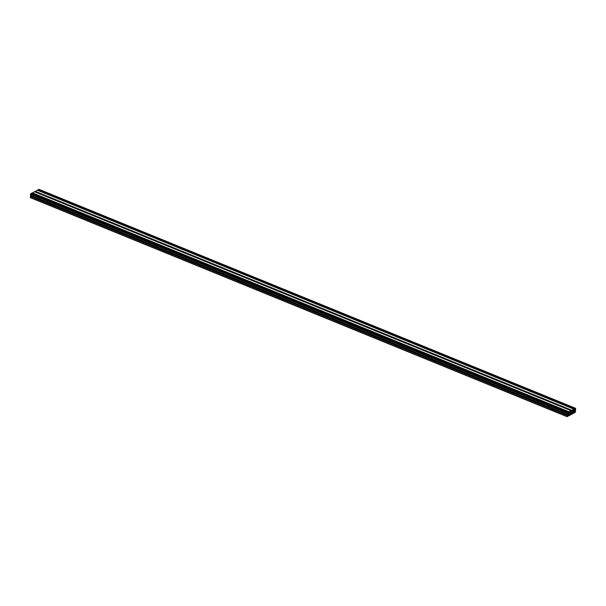 <?xml version="1.0" encoding="UTF-8"?>
<svg xmlns="http://www.w3.org/2000/svg" width="606" height="606" viewBox="0 0 606 606"><rect width="100%" height="100%" fill="white"/><g stroke="black" fill="none" stroke-linecap="round" stroke-linejoin="round"><path stroke-width="0.91" d="M568.436 414.36L568.602 413.656L568.436 414.36M571.299 412.837L571.466 412.133L571.299 412.837M574.162 411.322L574.329 410.61L574.162 411.322M569.731 414.822L570.746 413.11L570.026 411.671L569.026 413.39L569.731 414.822M572.594 413.3L573.609 411.595L572.89 410.156L571.89 411.875L572.594 413.3M567.057 414.224L567.519 413.542A2.863 1.545 -67.8 0 1 567.867 413.875L567.822 414.807A2.863 1.545 -67.8 0 1 567.421 415.534L567.292 415.042L566.996 415.322L567.049 416.678L567.966 416.254L567.686 415.792A2.863 1.545 -67.8 0 1 568.08 415.057L568.723 414.701A2.863 1.545 -67.8 0 1 569.087 415.042L568.739 415.845L570.829 414.739L570.549 414.269A2.863 1.545 -67.8 0 1 570.943 413.534L571.602 413.186A2.863 1.545 -67.8 0 1 571.95 413.527L571.602 414.322L573.693 413.216L573.412 412.747A2.863 1.545 -67.8 0 1 573.806 412.019L574.45 411.663A2.863 1.545 -67.8 0 1 574.814 412.004L574.465 412.807L575.526 411.845L575.541 410.671L575.117 411.444A2.863 1.545 -67.8 0 1 574.768 411.118L574.821 410.179A2.863 1.545 -67.8 0 1 575.223 409.451L575.344 409.944L575.647 409.656L575.586 408.308L574.685 408.724L574.958 409.202A2.863 1.545 -67.8 0 1 574.556 409.929L573.897 410.277A2.863 1.545 -67.8 0 1 573.556 409.944L573.897 409.148L571.822 410.247L572.094 410.716A2.863 1.545 -67.8 0 1 571.693 411.451L571.034 411.8A2.863 1.545 -67.8 0 1 570.693 411.459L571.034 410.663L568.958 411.769L569.231 412.239A2.863 1.545 -67.8 0 1 568.829 412.966L568.17 413.315A2.863 1.545 -67.8 0 1 567.83 412.981L568.223 412.178L567.421 412.588L567.057 414.224L30.414 195.238L567.057 414.269M34.489 191.716L32.216 193.261L568.837 412.216L32.216 193.261M31.626 193.238L30.777 193.594L30.414 195.238M31.239 195.647L31.179 195.821A2.863 1.545 -67.8 0 1 30.989 196.192M30.679 196.086L30.565 197.67M566.996 415.322L30.353 196.336M571.519 414.292L570.7 413.959L571.549 414.33M574.382 412.769L573.564 412.436M39.042 189.443L37.943 190.223L574.564 409.179M37.352 190.193L35.08 191.746L571.7 410.701M568.829 412.178L32.194 193.193M568.829 412.966L568.095 412.671M568.655 413.14L567.86 412.815M568.17 412.186L31.527 193.2M567.421 412.588L30.777 193.594M567.11 413.14L30.474 194.155M567.867 413.875L567.398 413.678M567.913 414.087L567.383 413.868M567.89 414.534L567.239 414.262M567.822 414.807L31.179 195.821M567.254 415.049L30.611 196.064M567.11 415.125L30.474 196.139M566.936 416.405L30.3 197.42M569.087 415.042L568.451 414.784M569.011 415.254L568.201 414.921M568.731 415.405L568.042 415.118M568.655 415.542L567.958 415.262M568.64 415.746L567.86 415.428M571.95 413.527L571.314 413.262M571.875 413.731L571.064 413.406M571.594 413.883L570.905 413.603M571.519 414.019L570.822 413.739M571.503 414.224L570.723 413.906M574.814 412.004L574.177 411.747M574.738 412.216L573.927 411.883M574.458 412.36L573.768 412.08M574.382 412.504L573.685 412.216M574.367 412.709L573.587 412.383M575.488 410.679L574.761 410.383M575.344 410.754L574.746 410.512M575.268 410.891L574.738 410.679M575.245 411.292L574.761 411.095M575.435 408.33L38.799 189.345M574.685 408.724L38.042 189.739M574.571 408.936L37.928 189.951M574.556 409.141L37.92 190.155M574.556 409.929L573.821 409.633M574.382 410.103L573.587 409.777M573.897 409.148L37.254 190.155M571.822 410.247L35.178 191.261M571.708 410.459L35.065 191.473M571.693 410.663L35.057 191.678M571.693 411.451L570.958 411.148M571.519 411.618L570.723 411.292M571.034 410.663L34.39 191.678M568.958 411.769L32.315 192.784M568.845 411.974L32.201 192.988M573.617 410.853L572.64 410.451M573.647 410.944L572.602 410.52M573.609 411.595L572.306 411.057M573.571 411.716L572.246 411.179M572.746 413.224L572.337 413.057M570.754 412.368L569.776 411.974M570.784 412.459L569.738 412.035M570.746 413.11L569.443 412.58M570.708 413.239L569.382 412.694M569.882 414.739L569.473 414.572M568.223 412.178L31.588 193.193M567.095 414.315L30.459 195.329M567.292 415.042L30.656 196.056M567.049 416.678L30.414 197.692M574.412 412.807L573.549 412.459M575.541 410.671L574.761 410.353M575.586 408.308L38.951 189.322M574.586 409.209L37.943 190.223M573.95 409.141L37.314 190.155M571.723 410.732L35.08 191.746M571.087 410.656L34.451 191.67"/></g></svg>
